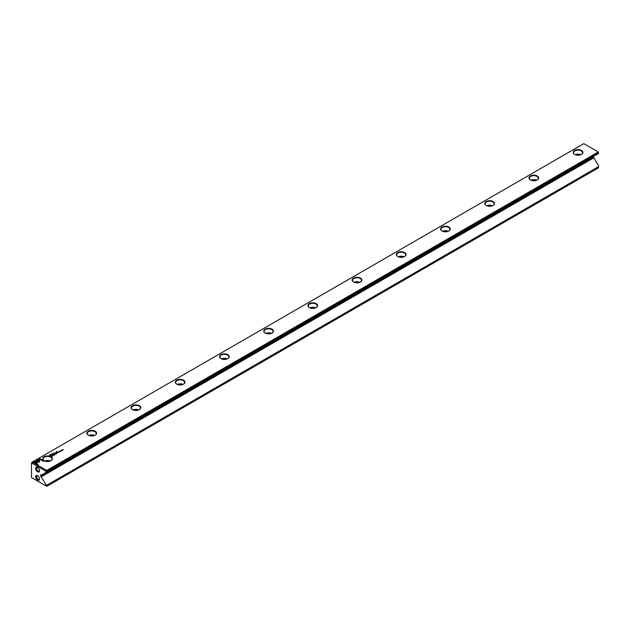 <?xml version="1.0" encoding="UTF-8"?>
<svg xmlns="http://www.w3.org/2000/svg" width="630" height="630" viewBox="0 0 630 630"><rect width="100%" height="100%" fill="white"/><g stroke="black" fill="none" stroke-linecap="round" stroke-linejoin="round"><path stroke-width="0.94" d="M55.416 454.364L55.093 453.907L55.29 454.332L54.55 454.214L55.416 454.364M39.572 460.207L36.154 460.207L36.154 463.152L36.918 463.585L36.918 460.648L39.564 460.648L39.572 460.207M36.154 460.648L39.572 460.286M32.933 462.058L37.509 464.696L38.052 464.381L34.233 462.184L35.981 462.184L35.981 461.743L32.933 462.058M39.391 462.089L39.54 460.751L38.776 460.751L38.784 461.735L37.083 461.735L37.083 462.176L39.391 462.089M53.881 455.222L53.306 454.923L53.881 455.262M53.849 455.088L53.361 454.962M52.605 455.986L51.967 455.71L52.605 455.986M59.078 452.245L58.519 451.923L59.078 452.245M54.054 454.49L54.629 454.907M58.023 452.214L58.803 452.49M58.393 452.364L57.873 452.379M61.094 451.174L60.575 450.797M38.792 458.672L38.792 460.113L39.556 460.113L39.556 459.113L43.368 461.317L43.903 461.002L39.328 458.364L38.792 458.75L39.328 458.364M583.797 143.632L32.272 462.058L46.754 470.413L598.279 151.995L583.797 143.632M44.1 460.711L44.1 460.711A4.843 2.796 180 0 1 44.1 456.758A4.843 2.796 180 0 1 50.951 456.758A4.843 2.796 180 0 1 50.951 460.711A4.843 2.796 180 0 1 44.1 460.711M88.31 435.188L88.31 435.188A4.843 2.796 180 0 1 88.31 431.235A4.843 2.796 180 0 1 95.162 431.235A4.843 2.796 180 0 1 95.162 435.188A4.843 2.796 180 0 1 88.31 435.188M176.731 384.142L176.731 384.142A4.843 2.796 180 0 1 176.731 380.181A4.843 2.796 180 0 1 183.582 380.181A4.843 2.796 180 0 1 183.582 384.142A4.843 2.796 180 0 1 176.731 384.142M530.413 179.944L530.413 179.944A4.843 2.796 180 0 1 530.413 175.983A4.843 2.796 180 0 1 537.272 175.983A4.843 2.796 180 0 1 537.272 179.944A4.843 2.796 180 0 1 530.413 179.944M486.202 205.467L486.202 205.467A4.843 2.796 180 0 1 486.202 201.513A4.843 2.796 180 0 1 493.062 201.513A4.843 2.796 180 0 1 493.062 205.467A4.843 2.796 180 0 1 486.202 205.467M397.782 256.52L397.782 256.52A4.843 2.796 180 0 1 397.782 252.559A4.843 2.796 180 0 1 404.633 252.559A4.843 2.796 180 0 1 404.633 256.52A4.843 2.796 180 0 1 397.782 256.52M265.151 333.089L265.151 333.089A4.843 2.796 180 0 1 265.151 329.136A4.843 2.796 180 0 1 272.002 329.136A4.843 2.796 180 0 1 272.002 333.089A4.843 2.796 180 0 1 265.151 333.089M220.941 358.612L220.941 358.612A4.843 2.796 180 0 1 220.941 354.659A4.843 2.796 180 0 1 227.792 354.659A4.843 2.796 180 0 1 227.792 358.612A4.843 2.796 180 0 1 220.941 358.612M441.992 230.989L441.992 230.989A4.843 2.796 180 0 1 441.992 227.036A4.843 2.796 180 0 1 448.844 227.036A4.843 2.796 180 0 1 448.844 230.989A4.843 2.796 180 0 1 441.992 230.989M132.52 409.665L132.52 409.665A4.843 2.796 180 0 1 132.52 405.712A4.843 2.796 180 0 1 139.372 405.712A4.843 2.796 180 0 1 139.372 409.665A4.843 2.796 180 0 1 132.52 409.665M574.623 154.421L574.623 154.421A4.843 2.796 180 0 1 574.623 150.46A4.843 2.796 180 0 1 581.482 150.46A4.843 2.796 180 0 1 581.482 154.421A4.843 2.796 180 0 1 574.623 154.421M353.572 282.043L353.572 282.043A4.843 2.796 180 0 1 353.572 278.082A4.843 2.796 180 0 1 360.423 278.082A4.843 2.796 180 0 1 360.423 282.043A4.843 2.796 180 0 1 353.572 282.043M309.361 307.566L309.361 307.566A4.843 2.796 180 0 1 309.361 303.613A4.843 2.796 180 0 1 316.213 303.613A4.843 2.796 180 0 1 316.213 307.566A4.843 2.796 180 0 1 309.361 307.566M50.298 454.647L49.431 455.144L50.928 456.01L50.487 455.506L51.471 454.435L50.912 454.372L50.298 454.726L51.471 454.513L51.148 455.206M51.148 455.12L51.471 454.513M60.567 451.387L59.929 451.112L60.567 451.387M51.361 456.057L52.109 456.199L51.361 456.128M53.629 453.986L53.637 453.088L54.975 453.663L53.503 452.812L53.345 453.891L51.479 453.978L52.951 454.828L51.951 454.057L53.589 454.033M60.008 451.615L59.433 451.387L60 451.726M59.976 451.552L59.488 451.426M56.235 453.246L57.007 453.521M56.598 453.403L56.086 453.411M61.677 450.096L62.252 450.505M61.677 450.749L61.039 450.474L61.677 450.749M55.889 454.088L56.22 453.82L55.338 453.765L55.889 454.088M62.803 450.096L62.409 449.781L63.291 449.82L62.362 449.71M57.661 452.12L56.503 451.458L57.661 452.12M52.81 455.679L53.196 455.459L52.558 455.356L53.117 455.514M53.133 455.773L52.613 455.395M55.59 452.687L56.141 453.002L56.023 452.238L57.259 452.356L55.968 452.151L55.59 452.687M55.968 452.23L57.188 452.395M56.275 452.923L56.023 452.238M46.974 471.925L598.5 153.507L598.5 152.373L46.974 470.799L46.974 471.925L45.872 472.563L45.872 471.177L31.5 462.885L31.5 477.564L45.872 485.856L45.872 484.47L46.974 485.108L598.5 166.69L598.5 165.414L593.468 157.35L40.84 476.414L40.454 475.745L593.082 156.681L593.468 157.35M37.579 475.65L37.579 475.65A2.733 1.583 60 0 1 39.517 478.997A2.733 1.583 60 0 1 37.579 480.115A2.733 1.583 60 0 1 35.642 476.76A2.733 1.583 60 0 1 37.579 475.65M37.579 471.815A2.733 1.583 -120 0 0 39.517 470.704A2.733 1.583 -120 0 0 37.579 467.35A2.733 1.583 -120 0 0 35.642 468.468A2.733 1.583 -120 0 0 37.579 471.815M45.872 484.47L40.84 476.414M40.454 475.044L40.454 475.745M45.872 472.563L41.399 475.138L40.84 474.815M46.974 485.108L46.974 486.242L598.5 167.816L598.5 166.69M594.035 157.681L41.399 476.737M31.5 462.885L32.272 462.058M46.974 486.242L45.872 485.856M45.872 471.177L46.754 470.665M576.907 155.161A2.929 1.693 180 0 1 579.198 155.161M575.214 154.704A4.497 2.591 180 0 1 580.891 154.704M581.348 154.492A4.497 2.591 0 0 0 582.545 152.728A4.497 2.591 0 0 0 578.056 150.129A4.497 2.591 0 0 0 573.56 152.728A4.497 2.591 0 0 0 574.757 154.492M532.697 180.684A2.929 1.693 180 0 1 534.988 180.684M531.003 180.227A4.497 2.591 180 0 1 536.681 180.227M537.138 180.015A4.497 2.591 0 0 0 538.335 178.251A4.497 2.591 0 0 0 533.838 175.66A4.497 2.591 0 0 0 529.35 178.251A4.497 2.591 0 0 0 530.547 180.015M488.486 206.207A2.929 1.693 180 0 1 490.778 206.207M486.793 205.758A4.497 2.591 180 0 1 492.471 205.758M492.928 205.537A4.497 2.591 0 0 0 494.125 203.773A4.497 2.591 0 0 0 489.628 201.183A4.497 2.591 0 0 0 485.139 203.773A4.497 2.591 0 0 0 486.336 205.537M444.276 231.73A2.929 1.693 180 0 1 446.568 231.73M442.575 231.281A4.497 2.591 180 0 1 448.261 231.281M448.717 231.06A4.497 2.591 0 0 0 449.915 229.304A4.497 2.591 0 0 0 445.418 226.706A4.497 2.591 0 0 0 440.929 229.304A4.497 2.591 0 0 0 442.126 231.06M400.066 257.253A2.929 1.693 180 0 1 402.357 257.253M398.365 256.804A4.497 2.591 180 0 1 404.05 256.804M404.507 256.591A4.497 2.591 0 0 0 405.704 254.827A4.497 2.591 0 0 0 401.208 252.228A4.497 2.591 0 0 0 396.719 254.827A4.497 2.591 0 0 0 397.916 256.591M355.856 282.783A2.929 1.693 180 0 1 358.147 282.783M354.154 282.327A4.497 2.591 180 0 1 359.84 282.327M360.297 282.114A4.497 2.591 0 0 0 361.494 280.35A4.497 2.591 0 0 0 356.997 277.759A4.497 2.591 0 0 0 352.509 280.35A4.497 2.591 0 0 0 353.706 282.114M311.645 308.306A2.929 1.693 180 0 1 313.937 308.306M309.944 307.849A4.497 2.591 180 0 1 315.63 307.849M316.087 307.637A4.497 2.591 0 0 0 317.284 305.873A4.497 2.591 0 0 0 312.787 303.282A4.497 2.591 0 0 0 308.298 305.873A4.497 2.591 0 0 0 309.495 307.637M267.435 333.829A2.929 1.693 180 0 1 269.727 333.829M265.734 333.38A4.497 2.591 180 0 1 271.42 333.38M271.877 333.16A4.497 2.591 0 0 0 273.073 331.396A4.497 2.591 0 0 0 268.577 328.805A4.497 2.591 0 0 0 264.088 331.396A4.497 2.591 0 0 0 265.285 333.16M223.225 359.352A2.929 1.693 180 0 1 225.516 359.352M221.524 358.903A4.497 2.591 180 0 1 227.209 358.903M227.666 358.69A4.497 2.591 0 0 0 228.863 356.926A4.497 2.591 0 0 0 224.367 354.328A4.497 2.591 0 0 0 219.878 356.926A4.497 2.591 0 0 0 221.075 358.69M179.014 384.883A2.929 1.693 180 0 1 181.306 384.883M177.314 384.426A4.497 2.591 180 0 1 182.999 384.426M183.456 384.213A4.497 2.591 0 0 0 184.653 382.449A4.497 2.591 0 0 0 180.156 379.851A4.497 2.591 0 0 0 175.668 382.449A4.497 2.591 0 0 0 176.857 384.213M134.804 410.406A2.929 1.693 180 0 1 137.096 410.406M133.103 409.949A4.497 2.591 180 0 1 138.789 409.949M139.246 409.736A4.497 2.591 0 0 0 140.443 407.972A4.497 2.591 0 0 0 135.946 405.381A4.497 2.591 0 0 0 131.457 407.972A4.497 2.591 0 0 0 132.647 409.736M90.594 435.928A2.929 1.693 180 0 1 92.886 435.928M88.893 435.48A4.497 2.591 180 0 1 94.579 435.48M95.035 435.259A4.497 2.591 0 0 0 96.233 433.495A4.497 2.591 0 0 0 91.736 430.904A4.497 2.591 0 0 0 87.239 433.495A4.497 2.591 0 0 0 88.436 435.259M46.384 461.451A2.929 1.693 180 0 1 48.675 461.451M44.683 461.002A4.497 2.591 180 0 1 50.368 461.002M50.825 460.782A4.497 2.591 0 0 0 52.022 459.026A4.497 2.591 0 0 0 47.526 456.427A4.497 2.591 0 0 0 43.029 459.026A4.497 2.591 0 0 0 44.226 460.782M37.847 467.531A2.024 1.173 -120 0 0 37.068 467.539A2.024 1.173 -120 0 0 36.753 469.161A2.024 1.173 -120 0 0 38.084 470.949A2.024 1.173 -120 0 0 39.091 471.051A2.024 1.173 -120 0 0 39.493 470.382M39.493 478.674A2.024 1.173 60 0 1 39.091 479.343A2.024 1.173 60 0 1 37.068 478.178A2.024 1.173 60 0 1 37.068 475.831A2.024 1.173 60 0 1 37.847 475.823M38.792 460.113L38.792 458.75M39.556 459.191L39.556 460.113M39.328 458.443L43.84 461.042M49.502 455.183L50.298 454.726M50.487 455.506L51.069 455.923M51.211 454.608L50.313 455.482L49.817 455.12L50.313 455.403L51.211 454.608L49.817 455.12M60.015 451.064L60.504 451.426M51.258 456.199L51.762 456.396M53.329 452.986L54.904 453.702M51.55 454.017L53.345 453.891M51.951 454.057L53.054 454.765M54.117 454.608L54.566 454.868L54.117 454.608M54.566 454.789L54.117 454.529L54.566 454.86M58.59 451.962L59.094 452.159M52.038 455.75L52.542 456.026M38.776 460.829L39.54 460.829L39.548 461.884M37.083 462.176L38.784 461.735M33.004 462.097L33.477 461.743M34.233 462.184L37.981 464.42M33.477 461.822L35.981 462.184M36.918 460.727L36.918 463.585M61.732 450.214L62.189 450.474L61.732 450.214M62.189 450.387L61.732 450.127L62.189 450.458M61.11 450.513L61.606 450.789M62.732 449.497L63.221 449.859M56.574 451.497L57.795 452.049"/></g></svg>
